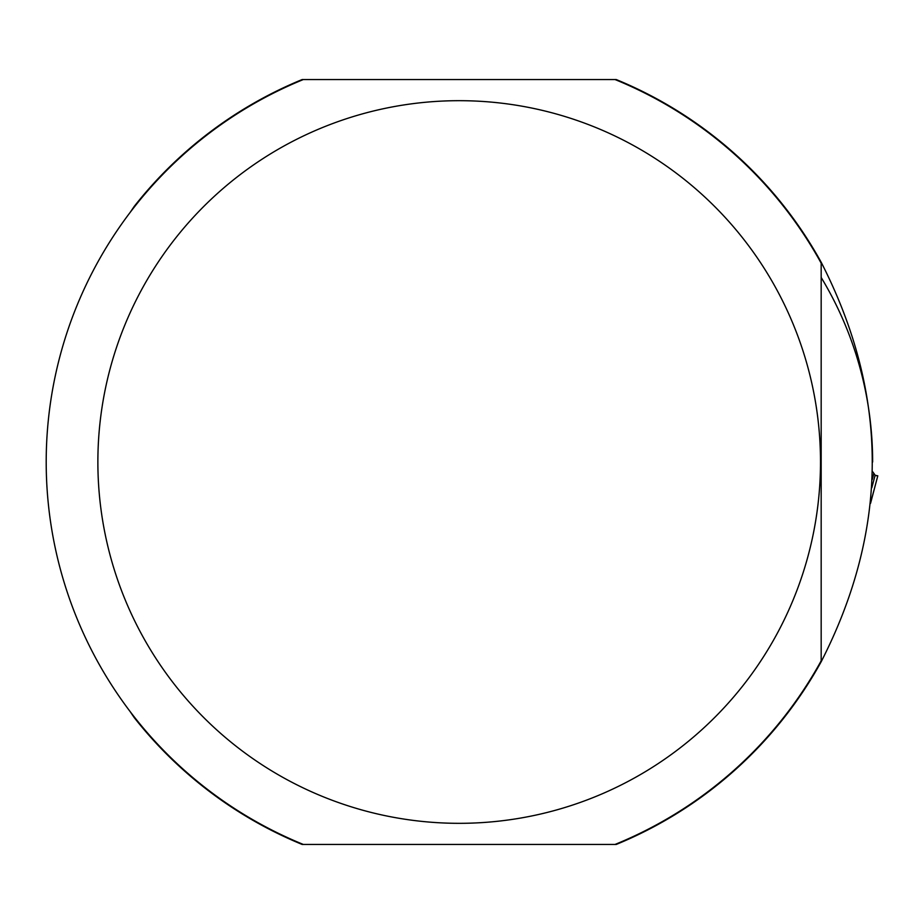 <?xml version="1.0" encoding="UTF-8"?>
<svg xmlns="http://www.w3.org/2000/svg" width="924" height="924" viewBox="0 0 924 924"><rect width="100%" height="100%" fill="white"/><g stroke="black" fill="none" stroke-linecap="round" stroke-linejoin="round"><path stroke-width="1.39" d="M615.095 79.568L616.285 79.568A413.444 413.444 0 0 1 821.17 262.243L821.17 263.178A412.993 412.993 0 0 0 615.095 79.568L302.102 79.568A413.444 413.444 0 0 0 134.13 206.526L130.076 212.52M130.076 711.48L134.13 717.474A413.444 413.444 0 0 0 302.102 844.432L615.095 844.432A412.993 412.993 0 0 0 821.17 660.822L821.17 661.757C889.269 528.586 889.269 395.414 821.17 262.243M821.17 661.757A413.444 413.444 0 0 1 616.285 844.432L615.095 844.432M303.28 79.568A412.993 412.993 0 0 0 303.28 844.432M775.871 635.943A361.307 361.307 0 0 0 548.983 112.023A361.307 361.307 0 0 0 97.875 462A361.307 361.307 0 0 0 775.871 635.943M821.17 263.178L821.17 660.822M821.17 277.466A356.595 356.595 0 0 1 872.637 462A356.595 356.595 0 0 0 821.17 277.466M870.616 502.818L877.8 475.825L870.558 503.314M877.719 475.814L875.12 475.259L871.829 487.733M872.256 479.498L873.873 473.377L875.12 475.259M873.873 473.377L872.522 471.552M875.051 475.514L877.8 475.825L875.051 475.514"/></g></svg>
